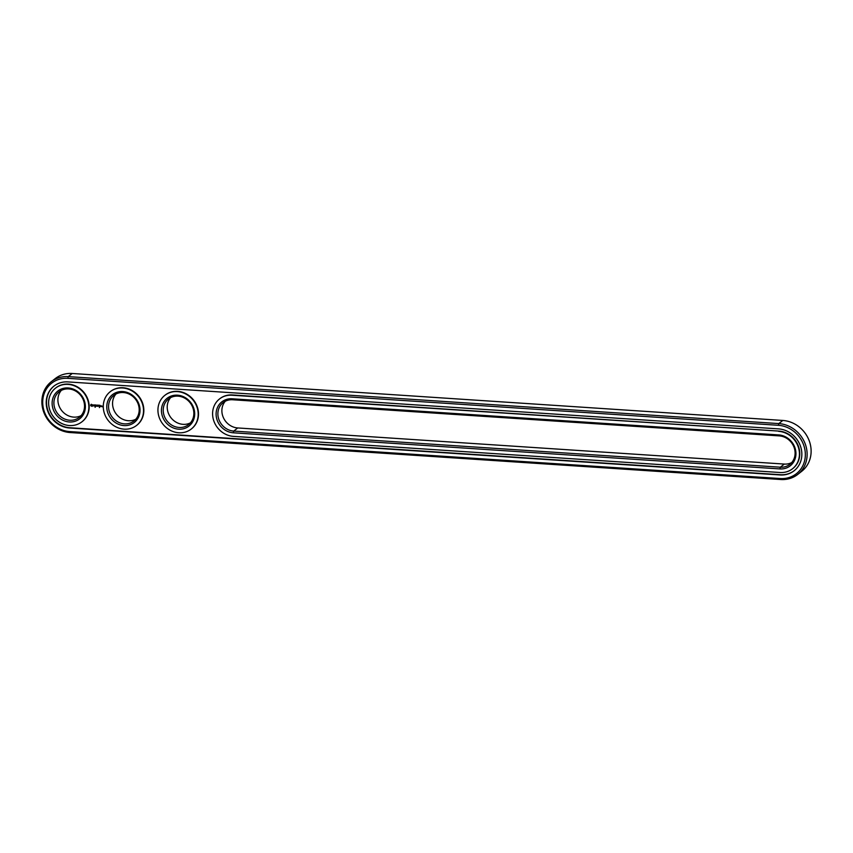 <?xml version="1.0" encoding="UTF-8"?>
<svg xmlns="http://www.w3.org/2000/svg" width="853" height="853" viewBox="0 0 853 853"><rect width="100%" height="100%" fill="white"/><g stroke="black" fill="none" stroke-linecap="round" stroke-linejoin="round"><path stroke-width="1.28" d="M797.747 474.417L801.735 471.282A29.077 26.219 -128.1 0 0 809.22 440.788A29.077 26.219 -128.1 0 0 782.809 420.454L72.238 373.486A29.077 26.219 -128.1 0 0 55.253 378.583L51.265 381.717A29.077 26.219 -128.1 0 0 43.78 412.212A29.077 26.219 -128.1 0 0 70.191 432.546L780.762 479.514A29.077 26.219 -128.1 0 0 797.747 474.417A29.077 26.219 -128.1 0 0 805.221 443.923A29.077 26.219 -128.1 0 0 778.81 423.589L68.24 376.621A29.077 26.219 -128.1 0 0 51.265 381.717M780.239 478.544A27.68 24.961 -128.1 0 0 805.328 453.647A27.68 24.961 -128.1 0 0 778.384 425.295L67.813 378.337A27.68 24.961 -128.1 0 0 42.725 403.234A27.68 24.961 -128.1 0 0 69.669 431.575L780.239 478.544L780.762 479.514M225.288 401.241A16.282 14.682 -128.1 0 0 223.486 417.853A16.282 14.682 -128.1 0 0 237.731 427.95L784.333 464.075A16.282 14.682 -128.1 0 0 791.691 462.593M170.632 397.626A16.282 14.682 -128.1 0 0 167.22 407.659A16.282 14.682 -128.1 0 0 190.443 422.853M115.965 394.011A16.282 14.682 -128.1 0 0 112.564 404.055A16.282 14.682 -128.1 0 0 135.776 419.249M61.309 390.407A16.282 14.682 -128.1 0 0 57.908 400.441A16.282 14.682 -128.1 0 0 81.12 415.635M69.551 428.003L780.122 474.961A23.959 21.613 -128.1 0 0 794.111 470.771A23.959 21.613 -128.1 0 0 800.274 445.629A23.959 21.613 -128.1 0 0 778.512 428.878L67.941 381.909A23.959 21.613 -128.1 0 0 53.942 386.11A23.959 21.613 -128.1 0 0 47.789 411.242A23.959 21.613 -128.1 0 0 69.551 428.003L69.861 427.748A23.959 21.613 -128.1 0 1 48.141 411.103A23.959 21.613 -128.1 0 1 54.102 385.993M232.645 399.758A16.282 14.682 -128.1 0 0 223.145 402.616A16.282 14.682 -128.1 0 0 218.954 419.697A16.282 14.682 -128.1 0 0 233.743 431.085L780.335 467.209A16.282 14.682 -128.1 0 0 789.846 464.352A16.282 14.682 -128.1 0 0 794.036 447.271A16.282 14.682 -128.1 0 0 779.247 435.894L232.645 399.758L232.133 398.788A17.678 15.94 -128.1 0 0 216.108 414.697A17.678 15.94 -128.1 0 0 233.317 432.802L779.909 468.926A17.678 15.94 -128.1 0 0 795.934 453.018A17.678 15.94 -128.1 0 0 778.725 434.923L232.133 398.788M163.232 410.794A16.282 14.682 -128.1 0 0 172.445 425.508A16.282 14.682 -128.1 0 0 188.598 424.613A16.282 14.682 -128.1 0 0 190.091 402.744A16.282 14.682 -128.1 0 0 168.478 399.001A16.282 14.682 -128.1 0 0 163.232 410.794M108.576 407.19A16.282 14.682 -128.1 0 0 117.778 421.894A16.282 14.682 -128.1 0 0 133.932 421.009A16.282 14.682 -128.1 0 0 135.424 399.129A16.282 14.682 -128.1 0 0 113.822 395.387A16.282 14.682 -128.1 0 0 108.576 407.19M53.91 403.576A16.282 14.682 -128.1 0 0 63.122 418.279A16.282 14.682 -128.1 0 0 79.276 417.394A16.282 14.682 -128.1 0 0 80.768 395.515A16.282 14.682 -128.1 0 0 59.166 391.783A16.282 14.682 -128.1 0 0 53.91 403.576M780.122 474.961L780.431 474.716A23.959 21.613 -128.1 0 0 794.271 470.643M780.431 474.716L69.861 427.748M161.452 411.082A17.678 15.94 -128.1 0 0 186.882 427.46A17.678 15.94 -128.1 0 0 185.858 398.01A17.678 15.94 -128.1 0 0 161.452 411.082M106.785 407.467A17.678 15.94 -128.1 0 0 132.226 423.845A17.678 15.94 -128.1 0 0 131.202 394.395A17.678 15.94 -128.1 0 0 106.785 407.467M52.129 403.864A17.678 15.94 -128.1 0 0 77.57 420.23A17.678 15.94 -128.1 0 0 76.535 390.781A17.678 15.94 -128.1 0 0 52.129 403.864M95.461 406.785L95.067 407.318L95.461 406.785M99.684 407.062L99.374 407.606L99.684 407.062M792.693 468.628A21.4 19.299 -128.1 0 0 792.853 468.51A21.4 19.299 -128.1 0 0 798.355 446.055A21.4 19.299 -128.1 0 0 778.917 431.096L232.005 395.216A21.4 19.299 -128.1 0 0 219.509 398.959A21.4 19.299 -128.1 0 0 213.996 421.414A21.4 19.299 -128.1 0 0 233.445 436.373L780.037 472.509A21.4 19.299 -128.1 0 0 792.533 468.755A21.4 19.299 -128.1 0 0 798.035 446.3A21.4 19.299 -128.1 0 0 778.597 431.341M778.917 431.096L232.315 394.96A21.4 19.299 -128.1 0 0 219.818 398.714A21.4 19.299 -128.1 0 0 219.669 398.841M55.69 387.998A21.4 19.299 51.9 0 1 55.84 387.88A21.4 19.299 51.9 0 1 84.244 392.785A21.4 19.299 51.9 0 1 82.283 421.542A21.4 19.299 51.9 0 1 82.123 421.67M91.25 404.258L90.674 405.644L92.092 406.38L92.678 404.994L91.25 404.258M93.254 404.983L94.033 405.655L93.35 405.9L94.171 405.932L93.393 405.25L94.086 405.015L93.254 404.983M94.32 405.015L94.758 406.135L95.184 405.004L94.246 404.94L94.822 406.06M95.355 405.015L95.397 406.113L96.122 406.231L95.493 405.1L96.154 405.068L95.419 404.951L95.472 406.049L96.197 406.167M101.155 406.486L100.675 405.847L100.697 406.529M101.315 405.889L101.336 406.572L101.315 405.889M101.902 405.932L102.328 406.828L101.902 405.932M97.349 405.111L96.965 405.804L97.349 405.111M96.965 405.804L96.4 405.09L96.432 406.177L96.538 405.346L96.965 406.007L97.349 405.399L97.455 406.316L97.413 405.09M98.479 405.154L97.754 405.175L97.86 406.337L98.479 405.154M98.756 405.25L98.927 406.327M99.908 405.25L99.183 405.271L99.289 406.433L100.014 406.412L99.353 406.305L99.908 405.25M110.346 391.612A21.4 19.299 51.9 0 1 110.506 391.495A21.4 19.299 51.9 0 1 138.9 396.4A21.4 19.299 51.9 0 1 136.938 425.157A21.4 19.299 51.9 0 1 136.779 425.274M165.002 395.227A21.4 19.299 51.9 0 1 165.162 395.099A21.4 19.299 51.9 0 1 193.556 400.014A21.4 19.299 51.9 0 1 191.594 428.771A21.4 19.299 51.9 0 1 191.435 428.888M157.944 410.858A21.4 19.299 -128.1 0 0 170.056 430.189A21.4 19.299 -128.1 0 0 191.285 429.016A21.4 19.299 -128.1 0 0 193.247 400.26A21.4 19.299 -128.1 0 0 164.842 395.355A21.4 19.299 -128.1 0 0 157.944 410.858M103.288 407.244A21.4 19.299 -128.1 0 0 115.39 426.575A21.4 19.299 -128.1 0 0 136.619 425.402A21.4 19.299 -128.1 0 0 138.581 396.656A21.4 19.299 -128.1 0 0 110.186 391.74A21.4 19.299 -128.1 0 0 103.288 407.244M48.632 403.629A21.4 19.299 -128.1 0 0 60.734 422.96A21.4 19.299 -128.1 0 0 81.963 421.787A21.4 19.299 -128.1 0 0 83.925 393.041A21.4 19.299 -128.1 0 0 55.53 388.126A21.4 19.299 -128.1 0 0 48.632 403.629M90.717 404.834L92.113 406.337M93.329 404.94L94.033 405.847M93.414 405.783L94.171 405.911M95.493 405.1L96.154 405.068M101.336 405.9L101.4 406.497M101.838 405.985L102.253 406.689M96.4 405.09L96.57 406.167M97.349 405.399L97.466 406.177M96.538 405.346L97.039 405.943M97.754 405.175L97.924 406.263M97.892 405.25L98.553 405.228M97.903 405.804L98.436 405.761M99.183 405.271L100.014 406.412M99.311 405.346L99.982 405.324M99.332 405.889L99.865 405.857M91.729 404.706L92.252 405.506L91.484 405.815L91.175 405.068L91.943 404.77M782.809 420.454L778.81 423.589L778.384 425.295M72.238 373.486L68.24 376.621L67.813 378.337M70.191 432.546L69.669 431.575M237.731 427.95L233.743 431.085L233.317 432.802M784.333 464.075L780.335 467.209L779.909 468.926M779.247 435.894L778.725 434.923"/></g></svg>
